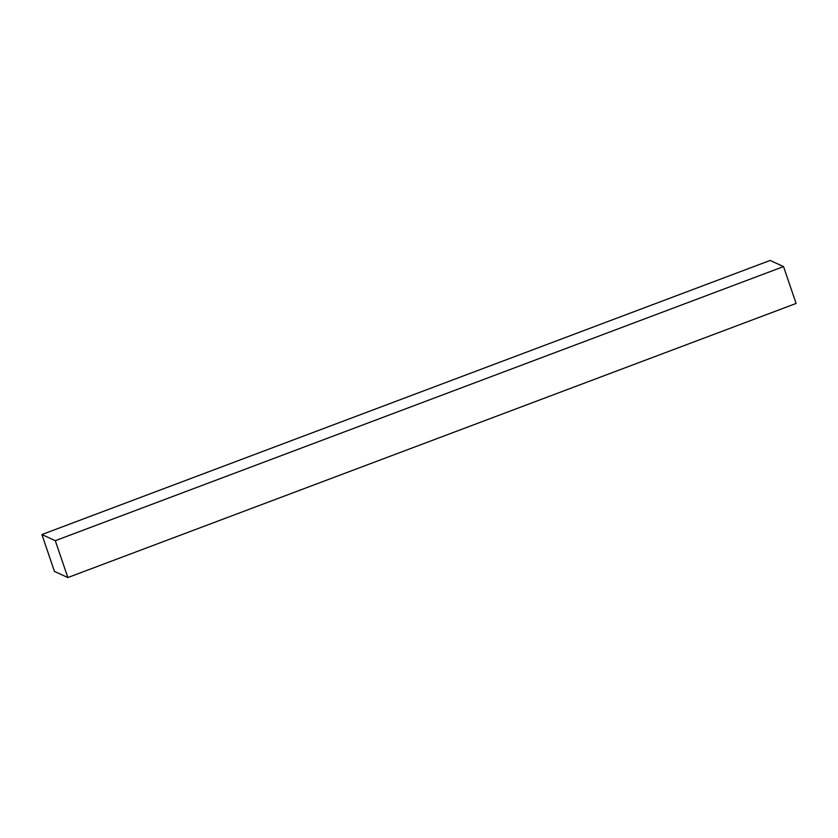 <?xml version="1.0" encoding="UTF-8"?>
<svg xmlns="http://www.w3.org/2000/svg" width="838" height="838" viewBox="0 0 838 838"><rect width="100%" height="100%" fill="white"/><g stroke="black" fill="none" stroke-linecap="round" stroke-linejoin="round"><path stroke-width="1.26" d="M796.1 303.45L67.847 577.55L54.449 571.411L41.9 534.55L770.153 260.45L41.9 534.55L55.298 540.688L783.551 266.589L770.153 260.45L783.551 266.589L55.298 540.688L67.847 577.55L796.1 303.45L783.551 266.589L796.1 303.45M54.449 571.411L67.847 577.55L55.298 540.688L41.9 534.55L54.449 571.411"/></g></svg>
